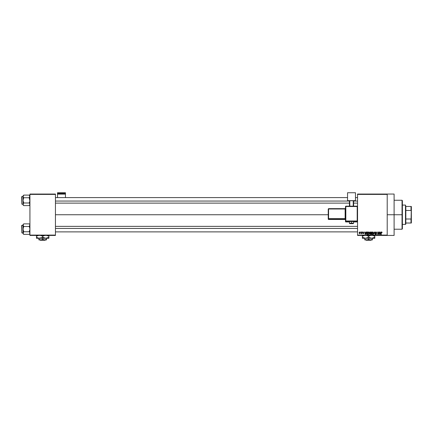 <?xml version="1.0" encoding="UTF-8"?>
<svg xmlns="http://www.w3.org/2000/svg" width="433" height="433" viewBox="0 0 433 433"><rect width="100%" height="100%" fill="white"/><g stroke="black" fill="none" stroke-linecap="round" stroke-linejoin="round"><path stroke-width="0.65" d="M387.21 214.741L394.106 214.741L394.106 194.049L394.106 214.741L387.21 214.741M55.446 214.741L328.236 214.741L55.446 214.741M357.55 194.049L387.21 194.049L357.55 194.049L357.55 194.395L387.21 194.395L387.21 235.092L357.55 235.092L357.55 194.049M387.21 194.049L387.21 194.395L357.55 194.395L357.55 235.433L357.55 235.092L387.21 235.092L387.21 235.433L357.55 235.433L387.21 235.433L387.21 194.049L394.106 194.049M360.559 231.985L360.781 232.332L360.559 231.985M362.064 231.985L362.286 232.332L362.064 231.985M365.88 231.985L365.69 232.705L364.932 232.705L364.51 231.985L365.214 234.399L366.112 231.985L365.69 232.705L364.932 232.705L364.51 231.985L365.214 234.399L366.112 231.985L365.441 234.399L364.743 231.985M368.294 232.245L368.867 231.953L368.239 232.321L368.023 233.192L368.239 232.321L368.867 231.953L369.501 232.332L368.867 231.953L368.212 232.369L368.028 233.398L368.472 234.307L369.544 233.988L369.501 232.332L369.712 233.268M371.898 232.245L372.472 231.953L371.844 232.321L371.628 233.192L371.844 232.321L372.472 231.953L373.105 232.332L372.472 231.953L371.844 232.321L371.628 233.295L372.007 234.253L372.58 234.426L373.149 233.988L373.105 232.332L373.316 233.268M375.914 231.953L375.416 232.148L375.249 232.83L376.337 233.917L375.308 233.847L375.687 234.383L376.418 234.242L376.423 233.327L375.454 232.608L376.006 232.245L376.645 232.77L376.461 232.196L375.914 231.953L375.232 232.656L376.293 233.517L375.952 234.15L375.297 233.712L375.958 234.432L376.58 233.771L375.454 232.651L375.898 232.234L376.645 232.77L375.914 231.953L375.238 232.586M380.677 231.985L380.488 232.705L379.73 232.705L379.308 231.985L380.012 234.399L380.91 231.985L380.488 232.705L379.73 232.705L379.308 231.985L380.012 234.399L380.91 231.985L380.239 234.399L379.541 231.985M381.349 234.399L381.127 232.759L381.625 231.953L381.966 232.126L381.202 232.234L381.127 234.399L381.392 232.38L382.101 232.705L381.625 231.953L381.127 232.759L381.127 234.399L381.376 232.418L381.614 232.234L381.879 232.738L381.614 232.234L381.349 232.743L381.614 232.234L381.376 232.418L381.635 232.24L381.879 232.738L381.614 232.234M378.837 231.985L378.837 233.917L377.679 231.985L377.679 234.399L377.895 232.461L379.059 234.399L379.059 231.985L378.837 233.917L377.679 231.985L377.679 234.399L377.895 232.461L379.059 234.399L379.059 231.985L378.826 234.399M374.155 231.985L373.468 234.399L374.274 232.267L375.021 234.399L374.372 231.985L373.468 234.399L374.274 232.267L375.021 234.399L374.372 231.985L375.021 234.399L374.274 232.267L373.468 234.399L374.155 231.985M370.496 231.991L370.004 232.418L370.069 234.031L371.314 234.399L371.314 231.985L370.632 231.985L371.314 231.985L370.632 231.985L369.966 232.694L370.031 233.793L370.632 234.399L371.314 234.399L371.314 231.985L371.314 234.399L370.632 234.399L370.031 233.793L369.966 232.624M367.065 231.985L366.345 232.499L366.291 233.723L366.708 234.34L367.709 234.399L367.709 231.985L367.065 231.985L367.709 231.985L367.065 231.985L366.237 233.208L366.746 234.356L367.709 234.399L367.709 231.985L367.709 234.399M363.476 232.548L363.146 232.207L363.476 232.548L363.146 232.207L363.476 232.548L363.146 232.207L363.476 232.548L363.146 232.207L362.849 232.478L363.666 233.273L363.168 233.771L362.659 233.273L363.444 233.306L362.632 232.521L363.163 231.953L362.767 232.115L362.686 232.797L363.444 233.333L362.675 233.371L363.119 233.771L363.633 233.468L363.574 232.976L362.859 232.564L363.087 232.207L363.693 232.521L363.163 231.953L363.693 232.521L363.163 231.953L363.693 232.521L363.163 231.953L362.632 232.521L363.444 233.306L362.659 233.273L363.168 233.771L363.666 233.273L362.908 232.635L363.146 232.207L363.476 232.548L363.146 232.207L362.908 232.635L363.655 233.371M361.436 231.985L361.398 233.252L360.97 233.679L361.658 233.739L361.658 231.985L360.97 233.679L361.658 233.739L361.658 231.985L361.436 233.739M359.634 231.953L359.022 232.884L359.596 233.771L360.245 232.938L359.634 231.953L359.022 232.884L359.634 233.771L360.245 232.862L359.634 231.953M29.926 235.433L55.446 235.433L55.446 235.092L29.926 235.092L29.926 194.395L55.446 194.395L55.446 235.092L55.446 194.049L29.926 194.049L55.446 194.049L55.446 194.395L29.926 194.395L29.926 194.049L29.926 235.092L55.446 235.092L55.446 235.433L29.926 235.433L29.926 235.092L29.926 235.433M394.106 235.433L394.106 214.741L394.106 235.433L387.21 235.433M381.625 231.953L381.966 232.126L381.625 231.953M380.017 233.777L379.801 232.986L380.412 232.986L380.179 233.804M377.895 234.399L377.912 231.985M376.006 232.245L376.423 232.802L375.812 232.24M375.855 232.24L375.498 232.84M375.898 232.234L375.454 232.651L375.898 232.234L375.454 232.651L375.898 232.234L375.454 232.651L376.055 233.127M375.471 232.521L376.58 233.771L375.958 234.432L375.525 233.766M376.001 233.106L376.58 233.771L375.958 234.432M375.514 233.679L375.952 234.15L375.514 233.679L375.952 234.15L375.514 233.679L375.952 234.15L376.293 233.517L375.238 232.743M375.86 234.139L376.293 233.517L375.232 232.656M375.952 234.15L376.364 233.76L375.952 234.15M376.293 233.517L375.947 233.355L376.293 233.517M371.628 233.295L372.472 234.432L373.322 233.16M373.105 232.332L372.661 231.98M372.429 234.145L371.942 233.744L372.553 234.145L373.1 233.154L372.472 234.15L371.942 233.744L372.385 234.139M371.92 232.689L371.942 233.744L372.477 232.234L373.094 233.003M373.1 233.154L372.477 232.234L373.1 233.154L372.71 234.096M371.85 233.198L371.969 232.575M372.851 232.402L372.477 232.234M370.031 233.793L369.966 232.694L370.031 233.793M370.193 232.575L370.404 232.299L370.193 232.786L370.664 233.116L370.231 232.461M370.431 232.288L370.188 232.694L370.459 232.283M370.583 234.112L370.253 233.836L370.453 233.419L370.54 234.107M370.68 233.398L370.247 233.755L371.097 233.398L371.097 234.118L370.247 233.755L371.097 234.118L371.097 233.398L370.253 233.701M370.632 232.267L371.097 232.267L371.097 233.116L370.572 233.111L371.097 233.116L371.097 232.267L370.377 232.31M368.023 233.295L368.867 234.432L369.717 233.16M369.501 232.332L369.057 231.98M368.824 234.145L368.337 233.744L368.948 234.145L369.495 233.154L368.867 234.15L368.337 233.744L368.775 234.139M368.315 232.689L368.337 233.744L368.239 233.198L368.873 232.234L369.495 233.154L369.105 234.096M368.239 233.198L368.364 232.575M369.365 232.553L369.49 233.003M367.016 234.399L366.237 233.203M367.092 234.399L366.746 234.356M366.242 233.014L366.307 232.613M366.35 232.499L366.507 232.212M366.578 232.137L366.854 232.007M366.61 233.907L367.487 234.118L367.487 232.267L366.751 232.342L367.092 232.267L366.453 233.208L366.789 234.069L366.54 232.618L367.487 232.267L367.487 234.118L366.735 234.036L366.47 233.484M366.789 234.069L367.103 234.118L366.789 234.069M366.54 232.618L366.464 233.452M365.382 233.804L365.614 232.986L365.003 232.986L365.311 234.15L365.003 232.986L365.614 232.986L365.279 234.004M363.119 232.732L362.849 232.478L363.146 232.207L363.065 232.716M363.666 233.273L363.119 233.771M363.168 233.771L362.659 233.273M362.881 233.241L363.444 233.306L362.632 232.467M363.211 233.517L363.374 233.16M363.163 233.522L363.444 233.306M362.632 232.521L363.125 233.062L362.632 232.521L363.163 231.953M361.436 233.463L360.97 233.679L361.398 233.252M359.628 232.207L360.029 232.862L359.628 232.207L360.029 232.862L359.693 233.517L360.023 232.759L359.628 232.207L359.244 232.862L359.639 233.522L359.244 232.862L359.639 233.522L359.244 232.862L359.628 232.207L359.244 232.862M360.029 232.862L359.834 233.447M359.444 233.452L359.249 232.97M379.985 233.652L379.801 232.986L380.412 232.986L380.206 233.69M370.572 233.111L370.193 232.786M359.249 232.759L359.439 232.277M359.682 232.207L360.023 232.759M402.041 214.741L402.041 229.225L402.041 214.741L394.106 214.741L402.041 214.741L402.041 200.257L402.041 214.741L402.381 214.741L402.041 214.741M402.381 228.884L402.381 214.741L402.381 228.884L402.041 229.225L394.106 229.225M402.381 200.603L402.381 214.741L402.381 200.603L402.041 200.257L394.106 200.257M29.877 204.647L29.877 203.965L29.509 205.302L29.926 204.306L29.509 203.304L29.877 203.959M23.734 197.735L23.079 199.673L23.079 204.641L23.03 195.808L23.079 196.761L23.734 195.104L23.452 195.418L23.734 195.104L29.222 195.104L23.734 195.104L23.03 195.808L23.734 195.104L23.03 196.42L23.079 201.047L23.734 202.99L23.079 203.959L23.734 202.99L29.222 202.99L29.877 201.047L29.222 197.735L29.731 197.096L29.222 197.735L29.877 201.047L29.222 202.99L23.734 202.99L23.03 204.306L23.734 205.615L29.222 205.615L29.926 204.912L29.222 205.615L29.504 205.302L29.222 205.615L23.734 205.615L23.225 204.982L23.079 203.965L23.734 202.99L23.03 200.36L23.734 197.735L23.079 196.766L23.734 197.735L29.222 197.735L29.877 196.079L29.222 197.735L23.734 197.735L23.452 197.421M21.856 204.154L21.65 196.777L23.03 196.566L21.856 196.566L21.856 204.154L23.03 204.154L21.856 204.154L21.65 196.777L21.856 204.154M29.926 195.808L29.222 195.104L29.877 196.761L29.509 195.418M29.222 202.99L29.504 203.304M29.222 205.615L29.731 204.982L29.222 205.615M23.734 202.99L23.03 204.306L23.03 204.912L23.079 203.965L23.03 204.912L23.734 205.615M23.225 204.977L23.225 203.624M23.079 196.761L23.03 196.42M29.731 195.743L29.926 196.42M29.731 197.096L29.222 197.735M55.446 201.053L349.447 201.053L55.446 201.053M353.582 201.053L357.55 201.053L353.582 201.053M357.55 228.435L55.446 228.435L357.55 228.435M405.488 205.085L405.835 206.465L405.488 205.085L402.381 205.085L405.488 205.085L405.488 224.397L402.381 224.397L405.488 224.397L405.488 205.085M405.835 224.056L405.488 224.397L405.835 223.017L405.835 224.056M405.835 210.476L405.835 219.006L405.835 206.465L405.835 210.476L411.004 210.476L411.35 211.293L411.35 218.189L411.004 219.006L405.835 219.006L405.835 223.017L405.835 219.006L411.004 219.006L411.004 223.017L411.35 223.017L411.35 218.189L411.35 223.017L411.004 223.017L411.35 206.465L405.835 206.465L411.004 206.465L411.004 210.476L411.004 206.465L411.35 206.465L411.35 211.293L411.004 210.476L405.835 210.476M405.835 223.017L411.004 223.017L405.835 223.017M23.225 195.743L23.452 195.418L23.225 195.743M29.731 204.977L29.509 205.302L29.731 204.977M29.877 233.409L29.731 232.391L29.926 233.062L29.509 234.064L29.926 233.062L29.509 232.066L29.877 232.727M29.222 234.377L29.504 234.064L29.222 234.377L23.734 234.377L23.225 233.744L23.079 232.727L23.734 231.752L23.03 229.122L23.734 226.497L23.079 224.841L23.225 233.739L23.734 234.377L29.222 234.377L29.926 233.674L29.222 234.377M23.03 225.182L23.03 224.57L23.03 225.182L23.734 223.866L23.452 224.18L23.734 223.866L29.222 223.866L23.734 223.866L23.03 224.57L23.734 223.866L23.03 225.182L23.03 233.674L23.03 233.062L23.734 234.377L23.079 233.403L23.225 232.391L23.03 233.674L23.734 234.377M21.856 232.916L21.65 225.539L23.03 225.328L21.856 225.328L21.856 232.916L23.03 232.916L21.856 232.916L21.65 225.539L21.856 232.916M29.222 226.497L29.504 227.119L29.222 226.497L29.504 226.183L29.222 226.497L23.734 226.497L29.222 226.497L29.877 224.841L29.877 225.523M23.079 225.523L23.452 226.183M29.222 223.866L29.926 224.57M29.222 231.752L29.926 229.122L29.504 227.119L29.926 229.122L29.222 231.752L23.734 231.752L29.222 231.752L29.504 232.066M23.734 226.497L23.03 229.122L23.734 231.752L23.079 233.403L23.079 232.727M23.734 231.752L23.079 232.721L23.225 233.739M23.225 232.386L23.079 232.721M29.731 224.505L29.926 225.182M29.731 225.858L29.877 225.528M23.225 225.858L23.079 225.528L23.225 225.858M23.225 224.505L23.452 224.18L23.225 224.505M29.731 233.739L29.509 234.064L29.731 233.739M65.448 197.6L65.448 192.739L65.448 193.421L57.519 193.421L57.519 192.739L65.448 192.739L57.519 192.739L57.519 197.6L57.519 194.136L65.448 194.136L65.448 197.6M57.519 194.136L65.448 194.136L65.448 193.421L57.519 193.421L57.519 194.136M352.305 221.555L353.582 221.49L351.515 221.415L351.515 223.617L353.241 223.558L349.826 223.569L351.515 223.617L351.515 223.141L349.447 223.212L351.515 223.141L351.515 221.415L349.447 221.49L350.725 221.555M345.826 206.498L357.55 206.514L357.203 206.168L345.826 206.168L345.48 206.514L345.826 206.498L345.826 206.168L345.48 206.514L345.48 220.987L345.826 221.333L357.203 221.333A0.346 0.346 0 0 0 357.55 220.987A0.346 0.346 180 0 1 357.203 221.333L357.203 220.976L345.48 220.987L345.826 221.333A0.346 0.346 180 0 1 345.48 220.987L345.826 221.94L349.447 221.94L345.826 221.94L345.826 206.498L357.203 206.498L357.203 220.976L345.826 220.976L345.826 206.498L345.48 206.514L345.48 221.599A0.346 0.346 0 0 0 345.826 221.94L345.826 221.333L357.203 221.333L357.203 221.94L353.582 221.94L357.203 221.94A0.346 0.346 -0 0 0 357.55 221.599L357.203 221.94L357.203 221.609M355.482 200.663L355.482 200.955L353.582 200.955L355.482 200.955L355.482 192.739L347.547 192.739L347.547 200.663L355.482 200.663L347.547 200.663L347.547 200.955L347.547 192.739L355.482 192.739L355.482 200.663M349.447 200.955L347.547 200.955L349.447 200.955M353.582 200.75L349.447 200.75L349.447 206.168L349.447 200.75L353.241 200.739L353.241 206.168L353.241 200.739L353.582 200.75L353.582 206.168L353.582 200.75M349.794 206.168L349.794 200.739L349.794 206.168M351.515 221.415L349.447 221.49L349.447 223.212C349.236 223.58 349.929 223.715 351.515 223.617C352.863 223.731 353.55 223.596 353.582 223.212L351.515 223.141L353.582 223.212L353.582 221.49L351.515 221.415M328.582 208.987L345.133 208.987L345.133 218.638L345.48 218.622L345.133 218.99A0.346 0.346 180 0 1 345.48 219.336A0.346 0.346 -0 0 0 345.133 218.99L345.133 218.638L328.582 218.638L328.582 218.99L328.236 218.649L328.582 218.99A0.346 0.346 180 0 1 328.236 218.649L328.236 219.109A0.346 0.346 0 0 0 328.582 219.455L328.582 218.99L345.133 218.99L345.133 219.455A0.346 0.346 180 0 1 345.48 219.802A0.346 0.346 -0 0 0 345.133 219.455L328.582 219.455L328.582 218.99L345.133 218.99L345.133 219.455L328.582 219.455L328.236 219.109L328.236 218.649L328.582 218.638L328.582 208.987L345.133 208.987L345.133 218.638L328.582 218.638L328.582 208.987L328.236 208.998L328.236 218.649L328.236 208.998L328.582 208.652L328.236 208.998L328.582 208.652L328.582 208.987L328.582 208.652L345.133 208.652A0.346 0.346 -0 0 0 345.48 208.305L345.133 208.652L328.582 208.652M345.133 208.987L345.133 208.652L345.48 208.971L345.133 208.987M349.447 221.94L345.826 221.94A0.346 0.346 180 0 1 345.48 221.599M345.826 206.168L357.203 206.168L357.55 206.514L357.203 206.168L357.203 220.976L357.55 220.987L357.203 220.976L357.203 221.94L353.582 221.94M371.325 239.92L370.978 240.261L366.199 240.261L365.847 239.92L366.199 240.261L370.978 240.261L371.325 239.92M370.486 239.92L368.586 239.33L368.586 238.264L368.586 239.33L367.189 239.877L365.717 239.752L364.792 239.33L364.792 238.264L364.792 239.752L364.792 239.33L366.691 239.92L370.486 239.92L368.586 239.33L367.189 239.877L364.792 239.92L364.792 239.33L364.792 239.92L372.38 239.92L372.38 239.33L370.486 239.92L372.38 239.33L372.38 238.264L372.38 239.92L370.486 239.92M374.794 237.993L374.794 236.256L372.494 235.363L374.794 236.256L374.794 238.264L362.378 238.264L362.378 236.256L364.678 235.363L362.378 236.256L362.378 237.3L365.484 238.264L362.378 237.3L362.378 237.69M374.794 237.69L374.794 237.3L371.693 238.264L368.586 237.3L368.586 236.256L370.875 235.368L368.586 236.256L368.586 237.3L365.484 238.264L368.586 237.3L371.693 238.264L374.052 237.69M368.104 235.996L366.296 235.368L368.586 236.256M362.378 235.368L362.378 236.256L362.378 235.368M362.378 235.871L362.378 236.256L363.119 235.871M370.886 235.363L370.091 235.563L370.886 235.363M374.794 235.871L374.794 236.256L372.504 235.368L374.794 236.256L374.794 235.368M369.068 237.56L368.586 237.3M362.378 238.264L364.678 238.193M365.484 238.264L370.886 238.193M371.693 238.264L374.794 238.193M367.087 235.568L366.286 235.363L367.087 235.568M366.199 240.261L365.847 239.92L366.199 240.261M45.422 239.92L45.075 240.261L40.296 240.261L39.95 239.92L40.296 240.261L45.075 240.261L45.422 239.92M44.583 239.92L42.688 239.33L42.688 238.264L42.688 239.33L41.287 239.877L39.814 239.752L38.894 239.33L38.894 238.264L38.894 239.752L38.894 239.33L40.789 239.92L44.583 239.92L42.688 239.33L41.287 239.877L38.894 239.92L38.894 239.33L39.809 239.752L38.894 239.33L38.894 239.92L46.483 239.92L46.483 239.33L44.583 239.92L46.483 239.33L46.483 238.264L46.483 239.92L44.583 239.92M48.897 237.993L48.897 236.256L46.607 235.368L48.897 236.256L48.897 238.264L36.48 238.264L36.48 236.256L38.781 235.363L36.48 236.256L36.48 237.3L38.77 238.193L36.48 237.3L36.48 237.69M48.897 237.69L48.897 237.3L45.79 238.264L42.688 237.3L42.688 236.256L44.989 235.363L42.688 236.256L42.688 237.3L41.947 237.69L38.775 238.193L40.399 238.193L42.688 237.3L45.79 238.264L48.155 237.69M40.388 235.363L42.688 236.256L40.388 235.363M36.48 235.368L36.48 236.256L36.48 235.368M36.48 235.871L36.48 236.256L37.281 235.844M47.392 235.568L46.596 235.363L47.392 235.568M48.897 235.368L48.897 236.256L48.155 235.871L48.897 236.256L48.897 235.871M36.48 238.193L44.972 238.193M43.17 237.56L42.688 237.3M37.98 237.993L38.781 238.193L37.98 237.993M39.582 238.264L38.781 238.193M45.79 238.264L48.897 238.193M42.207 235.996L42.688 236.256M46.483 239.752L46.483 239.33L46.483 239.752M40.296 240.261L39.95 239.92L40.296 240.261M55.446 197.6L347.547 197.6M355.482 197.6L357.55 197.6M55.446 203.12L349.447 203.12M353.582 203.12L357.55 203.12M357.55 231.882L55.446 231.882M357.55 226.362L55.446 226.362M345.48 219.802L345.133 219.455L328.582 219.455L328.236 219.109M357.55 221.599L357.203 221.94"/></g></svg>
